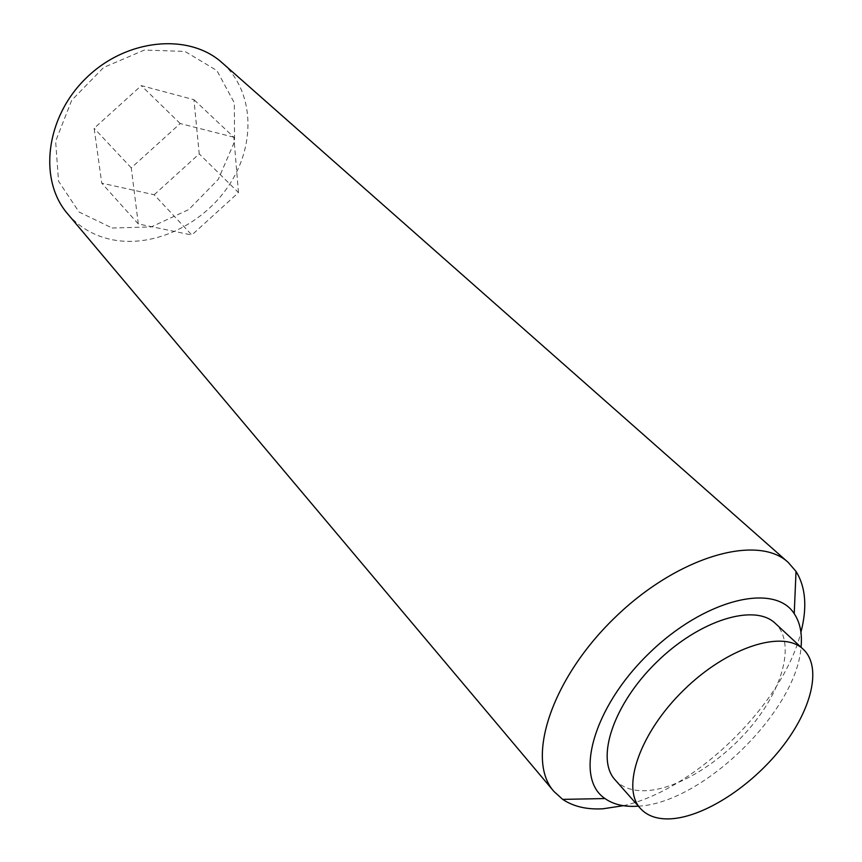 <?xml version="1.0" encoding="UTF-8"?>
<svg xmlns="http://www.w3.org/2000/svg" width="862" height="862" viewBox="0 0 862 862"><rect width="100%" height="100%" fill="white"/><g stroke="black" fill="none" stroke-linecap="round" stroke-linejoin="round"><path stroke-width="0.65" stroke-dasharray="4.31 3.23" d="M638.354 806.153C702.433 803.19 796.574 711.215 801.035 647.233M615.112 779.862C622.299 787.696 632.676 791.305 646.252 790.68C679.709 788.967 725.707 759.303 755.198 721.429C784.776 683.631 794.484 641.306 775.294 623.377M112.2 228.021L151.206 226.921L188.778 209.563L218.312 179.318L234.572 141.53L234.313 102.858L216.912 70.576L184.942 51.418L144.353 50.061L103.591 67.505L71.675 100.315L55.631 141.217L58.541 181.192L79.035 212.009L112.2 228.021M67.656 213.862C79.423 227.482 94.367 236.113 112.513 239.787C154.977 248.105 204.94 223.484 230.402 183.11C256.036 142.866 253.837 90.876 222.234 62.861M154.179 194.758L199.23 153.878L193.928 99.669L141.314 85.629L94.141 128.287L101.748 183.175L154.179 194.758L191.817 235.014L238.472 192.582L199.23 153.878M238.472 192.582L233.85 137.22L193.928 99.669M233.85 137.22L180.19 123.546L131.261 167.885L138.308 223.948L191.817 235.014M623.366 805.69C695.257 789.764 783.321 703.726 800.927 632.234M180.19 123.546L141.314 85.629M131.261 167.885L94.141 128.287M138.308 223.948L101.748 183.175"/><path stroke-width="1.29" d="M801.035 647.233C802.36 633.689 800.098 622.504 794.225 613.69C774.388 582.184 703.898 599.37 648.536 653.849C592.776 707.928 573.963 777.987 604.984 798.557C613.324 804.408 623.969 806.972 636.889 806.25L638.354 806.153M803.309 649.334L775.294 623.377C754.649 603.174 699.578 619.95 656.639 662.145C613.453 704.082 595.394 758.754 615.112 779.862L640.412 808.47C647.502 816.195 657.846 819.622 671.444 818.781C704.987 816.497 751.47 786.101 781.586 747.774C811.788 709.501 822.208 667.005 803.309 649.334C782.998 629.4 727.55 647.039 683.835 689.977C639.884 732.678 620.963 787.706 640.412 808.47M800.927 632.234C807.371 607.376 805.744 587.108 796.025 571.42L788.256 562.444L222.234 62.861C189.123 32.756 126.434 38.37 86.092 78.13C45.406 117.523 38.327 180.072 67.656 213.862L553.889 791.402L562.692 799.376C573.402 806.573 586.85 809.709 603.001 808.782L623.366 805.69M788.256 562.444C757.364 533.373 676.842 556.723 613.981 618.474C550.775 679.87 525.551 759.831 553.889 791.402M794.225 613.69L796.025 571.42M604.984 798.557L562.692 799.376"/></g></svg>

